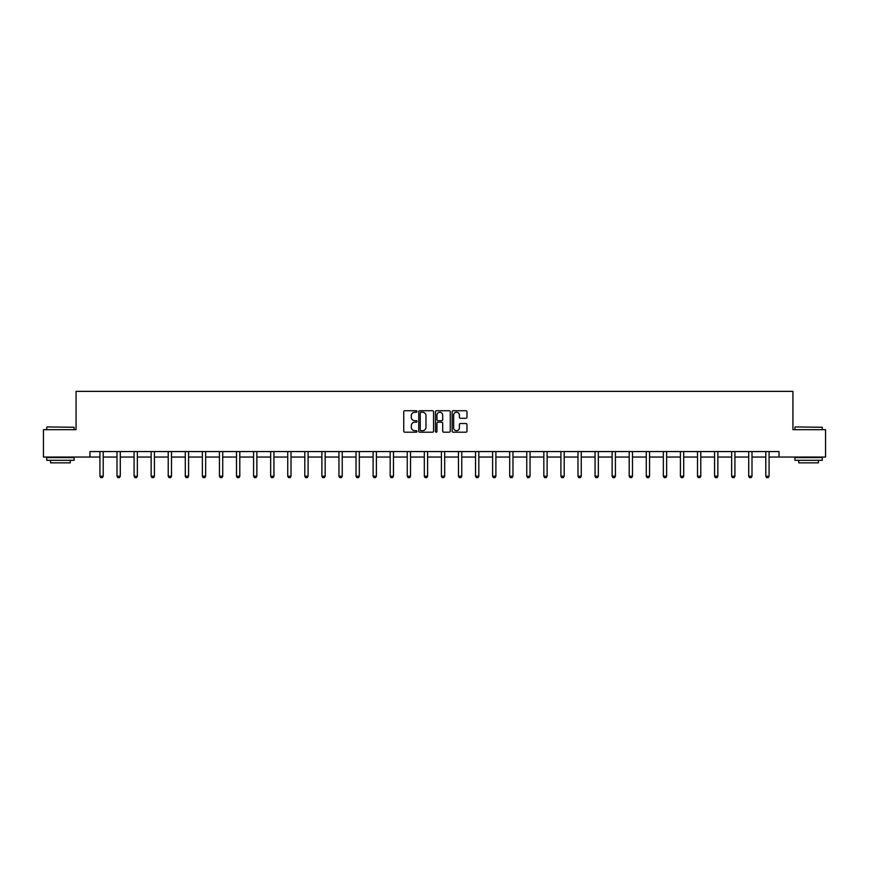 <?xml version="1.0" encoding="UTF-8"?>
<svg xmlns="http://www.w3.org/2000/svg" width="869" height="869" viewBox="0 0 869 869"><rect width="100%" height="100%" fill="white"/><g stroke="black" fill="none" stroke-linecap="round" stroke-linejoin="round"><path stroke-width="1.3" d="M416.99 411.471A0.75 0.75 0 0 0 416.24 410.722L404.824 410.722A1.075 1.075 0 0 0 403.748 411.797L403.748 431.133A1.075 1.075 0 0 0 404.824 432.208L416.24 432.208A0.75 0.75 0 0 0 416.99 431.458A0.75 0.75 0 0 0 416.24 430.709L414.763 430.709A3.433 3.433 0 0 1 411.319 427.266L411.319 425.658A3.433 3.433 0 0 1 414.763 422.215L416.24 422.215A0.75 0.75 0 0 0 416.99 421.465A0.75 0.75 0 0 0 416.24 420.715L414.763 420.715A3.433 3.433 0 0 1 411.319 417.272L411.319 415.664A3.433 3.433 0 0 1 414.763 412.221L416.24 412.221A0.75 0.75 0 0 0 416.99 411.471M465.893 418.293A1.075 1.075 0 0 0 466.968 417.218L466.968 411.797A1.075 1.075 0 0 0 465.893 410.722L453.216 410.722A1.075 1.075 0 0 0 452.141 411.797L452.141 431.133A1.075 1.075 0 0 0 453.216 432.208L465.893 432.208A1.075 1.075 0 0 0 466.968 431.133L466.968 424.583A1.075 1.075 0 0 0 465.893 423.507L460.472 423.507A1.075 1.075 0 0 0 459.397 424.583L459.397 427.83A2.879 2.879 0 0 1 456.518 430.709A2.879 2.879 0 0 1 453.651 427.83L453.651 415.1A2.879 2.879 0 0 1 456.518 412.221A2.879 2.879 0 0 1 459.397 415.1L459.397 417.218A1.075 1.075 0 0 0 460.472 418.293L465.893 418.293M89.963 457.04L43.45 457.04L43.45 429.677L76.07 429.677L76.07 391.365L792.93 391.365L792.93 429.677L825.55 429.677L825.55 457.04L779.037 457.04L779.037 451.565L89.963 451.565L89.963 457.04L99.924 457.04M433.555 411.797A1.075 1.075 0 0 0 432.49 410.722L419.814 410.722A1.075 1.075 0 0 0 418.739 411.797L418.739 431.133A1.075 1.075 0 0 0 419.814 432.208L432.49 432.208A1.075 1.075 0 0 0 433.555 431.133L433.555 411.797M436.51 410.722L449.186 410.722A1.075 1.075 0 0 1 450.261 411.797L450.261 431.133A1.075 1.075 0 0 1 449.186 432.208L443.766 432.208A1.075 1.075 0 0 1 442.69 431.133L442.69 423.29A1.075 1.075 0 0 0 441.615 422.215L438.019 422.215A1.075 1.075 0 0 0 436.944 423.29L436.944 431.458A0.75 0.75 0 0 1 436.195 432.208A0.75 0.75 0 0 1 435.445 431.458L435.445 411.797A1.075 1.075 0 0 1 436.51 410.722M103.205 457.04L117 457.04M120.28 457.04L134.076 457.04M137.356 457.04L151.141 457.04M154.432 457.04L168.217 457.04M171.497 457.04L185.293 457.04M188.573 457.04L202.368 457.04M205.649 457.04L219.444 457.04M222.725 457.04L236.509 457.04M239.801 457.04L253.585 457.04M256.866 457.04L270.661 457.04M273.941 457.04L287.737 457.04M291.017 457.04L304.802 457.04M308.093 457.04L321.878 457.04M325.169 457.04L338.953 457.04M342.234 457.04L356.029 457.04M359.31 457.04L373.105 457.04M376.386 457.04L390.17 457.04M393.461 457.04L407.246 457.04M410.526 457.04L424.322 457.04M427.602 457.04L441.398 457.04M444.678 457.04L458.474 457.04M461.754 457.04L475.539 457.04M478.83 457.04L492.614 457.04M495.895 457.04L509.69 457.04M512.971 457.04L526.766 457.04M530.047 457.04L543.831 457.04M547.122 457.04L560.907 457.04M564.198 457.04L577.983 457.04M581.263 457.04L595.059 457.04M598.339 457.04L612.134 457.04M615.415 457.04L629.199 457.04M632.491 457.04L646.275 457.04M649.556 457.04L663.351 457.04M666.632 457.04L680.427 457.04M683.707 457.04L697.503 457.04M700.783 457.04L714.568 457.04M717.859 457.04L731.644 457.04M734.924 457.04L748.72 457.04M752 457.04L765.795 457.04M769.076 457.04L779.037 457.04M420.987 412.221A0.75 0.75 0 0 0 420.238 412.981L420.238 429.949A0.75 0.75 0 0 0 420.987 430.709L422.551 430.709A3.433 3.433 0 0 0 425.984 427.266L425.984 415.664A3.433 3.433 0 0 0 422.551 412.221L420.987 412.221M442.69 415.154A2.879 2.879 0 0 0 439.823 412.275A2.879 2.879 0 0 0 436.944 415.154L436.944 419.64A1.075 1.075 0 0 0 438.019 420.715L441.615 420.715A1.075 1.075 0 0 0 442.69 419.64L442.69 415.154M103.335 451.565L103.259 451.804A1.097 1.097 174 0 0 103.205 452.13L103.205 476.212L102.39 477.635L100.75 477.635L99.924 476.212L99.924 452.13A1.097 1.097 174 0 0 99.87 451.804L99.794 451.565M99.924 476.212L103.205 476.212M47.056 426.94L74.093 427.266L47.056 426.94M60.417 460.32L46.73 460.32L46.73 457.583L74.093 457.583L74.093 460.32L60.417 460.32M70.27 460.32L70.27 462.84L50.565 462.84L50.565 460.32M795.233 426.94L822.27 427.266L795.233 426.94M808.583 460.32L794.907 460.32L794.907 457.583L822.27 457.583L822.27 460.32L808.583 460.32M818.435 460.32L818.435 462.84L798.73 462.84L798.73 460.32M120.411 451.565L120.335 451.804A1.097 1.097 174 0 0 120.28 452.13L120.28 476.212L119.455 477.635L117.815 477.635L117 476.212L117 452.13A1.097 1.097 174 0 0 116.946 451.804L116.87 451.565M117 476.212L120.28 476.212M137.487 451.565L137.411 451.804A1.097 1.097 174 0 0 137.356 452.13L137.356 476.212L136.531 477.635L134.891 477.635L134.076 476.212L134.076 452.13A1.097 1.097 174 0 0 134.022 451.804L133.945 451.565M134.076 476.212L137.356 476.212M154.552 451.565L154.476 451.804A1.097 1.097 174 0 0 154.432 452.13L154.432 476.212L153.607 477.635L151.966 477.635L151.141 476.212L151.141 452.13A1.097 1.097 174 0 0 151.097 451.804L151.021 451.565M151.141 476.212L154.432 476.212M171.627 451.565L171.551 451.804A1.097 1.097 174 0 0 171.497 452.13L171.497 476.212L170.682 477.635L169.042 477.635L168.217 476.212L168.217 452.13A1.097 1.097 174 0 0 168.162 451.804L168.086 451.565M168.217 476.212L171.497 476.212M188.703 451.565L188.627 451.804A1.097 1.097 174 0 0 188.573 452.13L188.573 476.212L187.758 477.635L186.118 477.635L185.293 476.212L185.293 452.13A1.097 1.097 174 0 0 185.238 451.804L185.162 451.565M185.293 476.212L188.573 476.212M205.779 451.565L205.703 451.804A1.097 1.097 174 0 0 205.649 452.13L205.649 476.212L204.823 477.635L203.183 477.635L202.368 476.212L202.368 452.13A1.097 1.097 174 0 0 202.314 451.804L202.238 451.565M202.368 476.212L205.649 476.212M222.844 451.565L222.779 451.804A1.097 1.097 174 0 0 222.725 452.13L222.725 476.212L221.899 477.635L220.259 477.635L219.444 476.212L219.444 452.13A1.097 1.097 174 0 0 219.39 451.804L219.314 451.565M219.444 476.212L222.725 476.212M239.92 451.565L239.844 451.804A1.097 1.097 174 0 0 239.801 452.13L239.801 476.212L238.975 477.635L237.335 477.635L236.509 476.212L236.509 452.13A1.097 1.097 174 0 0 236.466 451.804L236.39 451.565M236.509 476.212L239.801 476.212M256.996 451.565L256.92 451.804A1.097 1.097 174 0 0 256.866 452.13L256.866 476.212L256.051 477.635L254.411 477.635L253.585 476.212L253.585 452.13A1.097 1.097 174 0 0 253.531 451.804L253.455 451.565M253.585 476.212L256.866 476.212M274.072 451.565L273.996 451.804A1.097 1.097 174 0 0 273.941 452.13L273.941 476.212L273.127 477.635L271.476 477.635L270.661 476.212L270.661 452.13A1.097 1.097 174 0 0 270.607 451.804L270.531 451.565M270.661 476.212L273.941 476.212M291.148 451.565L291.072 451.804A1.097 1.097 174 0 0 291.017 452.13L291.017 476.212L290.192 477.635L288.551 477.635L287.737 476.212L287.737 452.13A1.097 1.097 174 0 0 287.682 451.804L287.606 451.565M287.737 476.212L291.017 476.212M308.213 451.565L308.137 451.804A1.097 1.097 174 0 0 308.093 452.13L308.093 476.212L307.268 477.635L305.627 477.635L304.802 476.212L304.802 452.13A1.097 1.097 174 0 0 304.758 451.804L304.682 451.565M304.802 476.212L308.093 476.212M325.288 451.565L325.212 451.804A1.097 1.097 174 0 0 325.169 452.13L325.169 476.212L324.343 477.635L322.703 477.635L321.878 476.212L321.878 452.13A1.097 1.097 174 0 0 321.834 451.804L321.758 451.565M321.878 476.212L325.169 476.212M342.364 451.565L342.288 451.804A1.097 1.097 174 0 0 342.234 452.13L342.234 476.212L341.419 477.635L339.779 477.635L338.953 476.212L338.953 452.13A1.097 1.097 174 0 0 338.899 451.804L338.823 451.565M338.953 476.212L342.234 476.212M359.44 451.565L359.364 451.804A1.097 1.097 174 0 0 359.31 452.13L359.31 476.212L358.495 477.635L356.844 477.635L356.029 476.212L356.029 452.13A1.097 1.097 174 0 0 355.975 451.804L355.899 451.565M356.029 476.212L359.31 476.212M376.516 451.565L376.44 451.804A1.097 1.097 174 0 0 376.386 452.13L376.386 476.212L375.56 477.635L373.92 477.635L373.105 476.212L373.105 452.13A1.097 1.097 174 0 0 373.051 451.804L372.975 451.565M373.105 476.212L376.386 476.212M393.581 451.565L393.505 451.804A1.097 1.097 174 0 0 393.461 452.13L393.461 476.212L392.636 477.635L390.996 477.635L390.17 476.212L390.17 452.13A1.097 1.097 174 0 0 390.127 451.804L390.051 451.565M390.17 476.212L393.461 476.212M410.657 451.565L410.581 451.804A1.097 1.097 174 0 0 410.526 452.13L410.526 476.212L409.712 477.635L408.072 477.635L407.246 476.212L407.246 452.13A1.097 1.097 174 0 0 407.192 451.804L407.116 451.565M407.246 476.212L410.526 476.212M427.733 451.565L427.657 451.804A1.097 1.097 174 0 0 427.602 452.13L427.602 476.212L426.788 477.635L425.147 477.635L424.322 476.212L424.322 452.13A1.097 1.097 174 0 0 424.268 451.804L424.191 451.565M424.322 476.212L427.602 476.212M444.809 451.565L444.732 451.804A1.097 1.097 174 0 0 444.678 452.13L444.678 476.212L443.853 477.635L442.212 477.635L441.398 476.212L441.398 452.13A1.097 1.097 174 0 0 441.343 451.804L441.267 451.565M441.398 476.212L444.678 476.212M461.884 451.565L461.808 451.804A1.097 1.097 174 0 0 461.754 452.13L461.754 476.212L460.928 477.635L459.288 477.635L458.474 476.212L458.474 452.13A1.097 1.097 174 0 0 458.419 451.804L458.343 451.565M458.474 476.212L461.754 476.212M478.949 451.565L478.873 451.804A1.097 1.097 174 0 0 478.83 452.13L478.83 476.212L478.004 477.635L476.364 477.635L475.539 476.212L475.539 452.13A1.097 1.097 174 0 0 475.495 451.804L475.419 451.565M475.539 476.212L478.83 476.212M496.025 451.565L495.949 451.804A1.097 1.097 174 0 0 495.895 452.13L495.895 476.212L495.08 477.635L493.44 477.635L492.614 476.212L492.614 452.13A1.097 1.097 174 0 0 492.56 451.804L492.484 451.565M492.614 476.212L495.895 476.212M513.101 451.565L513.025 451.804A1.097 1.097 174 0 0 512.971 452.13L512.971 476.212L512.156 477.635L510.505 477.635L509.69 476.212L509.69 452.13A1.097 1.097 174 0 0 509.636 451.804L509.56 451.565M509.69 476.212L512.971 476.212M530.177 451.565L530.101 451.804A1.097 1.097 174 0 0 530.047 452.13L530.047 476.212L529.221 477.635L527.581 477.635L526.766 476.212L526.766 452.13A1.097 1.097 174 0 0 526.712 451.804L526.636 451.565M526.766 476.212L530.047 476.212M547.242 451.565L547.166 451.804A1.097 1.097 174 0 0 547.122 452.13L547.122 476.212L546.297 477.635L544.657 477.635L543.831 476.212L543.831 452.13A1.097 1.097 174 0 0 543.788 451.804L543.712 451.565M543.831 476.212L547.122 476.212M564.318 451.565L564.242 451.804A1.097 1.097 174 0 0 564.198 452.13L564.198 476.212L563.373 477.635L561.732 477.635L560.907 476.212L560.907 452.13A1.097 1.097 174 0 0 560.863 451.804L560.787 451.565M560.907 476.212L564.198 476.212M581.394 451.565L581.318 451.804A1.097 1.097 174 0 0 581.263 452.13L581.263 476.212L580.449 477.635L578.808 477.635L577.983 476.212L577.983 452.13A1.097 1.097 174 0 0 577.928 451.804L577.852 451.565M577.983 476.212L581.263 476.212M598.469 451.565L598.393 451.804A1.097 1.097 174 0 0 598.339 452.13L598.339 476.212L597.524 477.635L595.873 477.635L595.059 476.212L595.059 452.13A1.097 1.097 174 0 0 595.004 451.804L594.928 451.565M595.059 476.212L598.339 476.212M615.545 451.565L615.469 451.804A1.097 1.097 174 0 0 615.415 452.13L615.415 476.212L614.589 477.635L612.949 477.635L612.134 476.212L612.134 452.13A1.097 1.097 174 0 0 612.08 451.804L612.004 451.565M612.134 476.212L615.415 476.212M632.61 451.565L632.534 451.804A1.097 1.097 174 0 0 632.491 452.13L632.491 476.212L631.665 477.635L630.025 477.635L629.199 476.212L629.199 452.13A1.097 1.097 174 0 0 629.156 451.804L629.08 451.565M629.199 476.212L632.491 476.212M649.686 451.565L649.61 451.804A1.097 1.097 174 0 0 649.556 452.13L649.556 476.212L648.741 477.635L647.101 477.635L646.275 476.212L646.275 452.13A1.097 1.097 174 0 0 646.221 451.804L646.156 451.565M646.275 476.212L649.556 476.212M666.762 451.565L666.686 451.804A1.097 1.097 174 0 0 666.632 452.13L666.632 476.212L665.817 477.635L664.177 477.635L663.351 476.212L663.351 452.13A1.097 1.097 174 0 0 663.297 451.804L663.221 451.565M663.351 476.212L666.632 476.212M683.838 451.565L683.762 451.804A1.097 1.097 174 0 0 683.707 452.13L683.707 476.212L682.882 477.635L681.242 477.635L680.427 476.212L680.427 452.13A1.097 1.097 174 0 0 680.373 451.804L680.297 451.565M680.427 476.212L683.707 476.212M700.914 451.565L700.838 451.804A1.097 1.097 174 0 0 700.783 452.13L700.783 476.212L699.958 477.635L698.318 477.635L697.503 476.212L697.503 452.13A1.097 1.097 174 0 0 697.449 451.804L697.372 451.565M697.503 476.212L700.783 476.212M717.979 451.565L717.903 451.804A1.097 1.097 174 0 0 717.859 452.13L717.859 476.212L717.034 477.635L715.393 477.635L714.568 476.212L714.568 452.13A1.097 1.097 174 0 0 714.524 451.804L714.448 451.565M714.568 476.212L717.859 476.212M735.055 451.565L734.978 451.804A1.097 1.097 174 0 0 734.924 452.13L734.924 476.212L734.109 477.635L732.469 477.635L731.644 476.212L731.644 452.13A1.097 1.097 174 0 0 731.589 451.804L731.513 451.565M731.644 476.212L734.924 476.212M752.13 451.565L752.054 451.804A1.097 1.097 174 0 0 752 452.13L752 476.212L751.185 477.635L749.545 477.635L748.72 476.212L748.72 452.13A1.097 1.097 174 0 0 748.665 451.804L748.589 451.565M748.72 476.212L752 476.212M769.206 451.565L769.13 451.804A1.097 1.097 174 0 0 769.076 452.13L769.076 476.212L768.25 477.635L766.61 477.635L765.795 476.212L765.795 452.13A1.097 1.097 174 0 0 765.741 451.804L765.665 451.565M765.795 476.212L769.076 476.212M46.73 429.677L46.73 427.266M52.976 457.583L52.976 457.04M67.858 457.583L67.858 457.04M74.093 429.677L74.093 427.266M794.907 429.677L794.907 427.266M801.142 457.583L801.142 457.04M816.024 457.583L816.024 457.04M822.27 429.677L822.27 427.266"/></g></svg>

